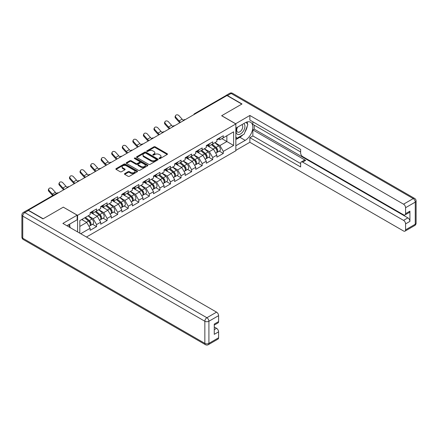 <?xml version="1.0" encoding="UTF-8"?>
<svg xmlns="http://www.w3.org/2000/svg" width="438" height="438" viewBox="0 0 438 438"><rect width="100%" height="100%" fill="white"/><g stroke="black" fill="none" stroke-linecap="round" stroke-linejoin="round"><path stroke-width="0.66" d="M159.208 158.567A0.657 0.378 0 0 0 160.138 158.567L167.196 154.488A0.942 0.542 0 0 0 167.475 154.105A0.942 0.542 0 0 0 167.196 153.722L155.238 146.818A0.942 0.542 0 0 0 153.908 146.818L146.845 150.891A0.657 0.378 0 0 0 146.653 151.159A0.657 0.378 0 0 0 146.845 151.428A0.657 0.378 0 0 0 147.776 151.428L148.69 150.902A3.006 1.736 0 0 1 152.944 150.902L153.941 151.477A3.006 1.736 0 0 1 154.822 152.703A3.006 1.736 0 0 1 153.941 153.935L153.026 154.461A0.657 0.378 0 0 0 152.835 154.729A0.657 0.378 0 0 0 153.026 154.997A0.657 0.378 0 0 0 153.957 154.997L154.871 154.472A3.006 1.736 0 0 1 159.125 154.472L160.122 155.047A3.006 1.736 0 0 1 161.003 156.273A3.006 1.736 0 0 1 160.122 157.499L159.208 158.03A0.657 0.378 0 0 0 159.016 158.299A0.657 0.378 0 0 0 159.208 158.567L159.208 158.03M124.737 173.596A0.942 0.542 0 0 0 124.463 173.979A0.942 0.542 0 0 0 124.737 174.362L128.093 176.3A0.942 0.542 0 0 0 129.418 176.3L137.264 171.773A0.942 0.542 0 0 0 137.537 171.389A0.942 0.542 0 0 0 137.264 171.006L125.301 164.102A0.942 0.542 0 0 0 123.97 164.102L116.13 168.625A0.942 0.542 0 0 0 115.856 169.008A0.942 0.542 0 0 0 116.13 169.396L120.182 171.734A0.942 0.542 0 0 0 121.512 171.734L124.868 169.796A0.942 0.542 0 0 0 125.142 169.413A0.942 0.542 0 0 0 124.868 169.03L122.859 167.869A2.513 1.451 0 0 1 122.12 166.845A2.513 1.451 0 0 1 123.675 165.504A2.513 1.451 0 0 1 126.412 165.816L134.291 170.36A2.513 1.451 0 0 1 135.024 171.389A2.513 1.451 0 0 1 133.475 172.731A2.513 1.451 0 0 1 130.732 172.413L129.418 171.658A0.942 0.542 0 0 0 128.093 171.658L124.737 173.596L124.737 174.362M63.362 207.119L43.187 218.765L28.36 210.207L226.988 95.528L241.814 104.091L221.639 115.736L235.858 123.943L77.575 215.326L63.362 207.196M148.756 164.37A0.942 0.542 0 0 0 150.086 164.37L157.926 159.843A0.942 0.542 0 0 0 158.206 159.459A0.942 0.542 0 0 0 157.926 159.076L145.969 152.167A0.942 0.542 0 0 0 144.639 152.167L136.798 156.694A0.942 0.542 0 0 0 136.519 157.078A0.942 0.542 0 0 0 136.798 157.461L148.756 164.37M134.767 158.709A0.657 0.378 0 0 1 135.435 158.802L135.435 158.019L147.595 165.038A0.942 0.542 0 0 1 147.869 165.422A0.942 0.542 0 0 1 147.595 165.805L139.755 170.333A0.942 0.542 0 0 1 138.424 170.333L126.462 163.429L129.818 161.507L129.818 160.724L126.462 162.662A0.942 0.542 0 0 0 126.188 163.046A0.942 0.542 0 0 0 126.462 163.429L126.462 162.662M129.818 161.507A0.942 0.542 0 0 1 131.148 161.507L131.148 160.724A0.942 0.542 0 0 0 129.818 160.724M131.148 160.724L135.999 163.522A0.942 0.542 0 0 0 137.329 163.522L139.552 162.241A0.942 0.542 0 0 0 139.832 161.857A0.942 0.542 0 0 0 139.552 161.474L134.504 158.556A0.657 0.378 0 0 1 134.313 158.288A0.657 0.378 0 0 1 134.718 157.937A0.657 0.378 0 0 1 135.435 158.019M77.575 231.899L77.575 215.326M86.445 237.018L235.858 150.754L235.858 123.943M92.549 224.283L96.568 226.605L96.568 224.568L93.184 218.704L88.169 215.814M96.568 226.605L90.135 230.317L90.135 228.286L80.723 233.717M79.809 233.186L79.809 220.642L90.135 214.68L90.135 212.649L96.568 208.937L96.568 210.968L100.696 208.581L100.696 206.55L107.129 202.838L107.129 204.869L111.257 202.487L111.257 200.456L117.691 196.739L117.691 198.775L121.819 196.388L121.819 194.357L128.252 190.645L128.252 192.676L132.38 190.289L132.38 188.258L138.813 184.546L138.813 186.577L142.941 184.195L142.941 182.164L149.374 178.447L149.374 180.483L153.503 178.096L153.503 176.065L159.93 172.353L159.93 174.384L164.064 171.997L164.064 169.966L170.491 166.254L170.491 168.285L174.625 165.903L174.625 163.872L181.053 160.155L181.053 162.191L185.186 159.804L185.186 157.773L191.614 154.061L191.614 156.092L195.748 153.705L195.748 151.674L202.175 147.962L202.175 149.993L206.309 147.611L206.309 145.58L212.737 141.863L212.737 143.899L216.87 141.512L216.87 139.481L223.298 135.769L223.298 137.8L233.624 131.838L233.624 145.443L223.298 151.4L219.914 145.536L214.905 142.646M219.285 151.115L223.298 153.437L223.298 151.4M223.298 153.437L216.87 157.149L216.87 155.112L212.737 157.499L209.353 151.636L204.343 148.745M208.723 157.215L212.737 159.531L212.737 157.499M212.737 159.531L206.309 163.243L206.309 161.211L202.175 163.598L198.792 157.735L193.782 154.838M198.162 163.308L202.175 165.63L202.175 163.598M202.175 165.63L195.748 169.342L195.748 167.311L191.614 169.692L188.231 163.828L183.221 160.938M187.601 169.407L191.614 171.729L191.614 169.692M191.614 171.729L185.186 175.441L185.186 173.404L181.053 175.791L177.669 169.928L172.66 167.037M177.04 175.507L181.053 177.823L181.053 175.791M181.053 177.823L174.625 181.535L174.625 179.503L170.491 181.89L167.108 176.027L162.098 173.13M166.478 181.6L170.491 183.922L170.491 181.89M170.491 183.922L164.064 187.634L164.064 185.602L159.93 187.984L156.547 182.12L151.537 179.23M155.917 187.699L159.93 190.021L159.93 187.984M159.93 190.021L153.503 193.733L153.503 191.696L149.374 194.083L145.985 188.22L140.976 185.329M145.356 193.799L149.374 196.114L149.374 194.083M149.374 196.114L142.941 199.827L142.941 197.795L138.813 200.182L135.424 194.319L130.415 191.422M134.794 199.892L138.813 202.214L138.813 200.182M138.813 202.214L132.38 205.926L132.38 203.894L128.252 206.276L124.863 200.412L119.853 197.522M124.233 205.991L128.252 208.313L128.252 206.276M128.252 208.313L121.819 212.025L121.819 209.988L117.691 212.375L114.302 206.512L109.292 203.621M113.672 212.091L117.691 214.406L117.691 212.375M117.691 214.406L111.257 218.119L111.257 216.087L107.129 218.474L103.74 212.611L98.731 209.72M103.111 218.184L107.129 220.506L107.129 218.474M107.129 220.506L100.696 224.218L100.696 222.186L96.568 224.568M91.871 212.167L93.184 212.923L96.568 210.968M93.184 218.704L97.313 216.323L90.994 212.676M100.696 222.186L97.313 216.323M102.432 206.068L103.74 206.824L107.129 204.869M103.74 212.611L107.874 210.224L101.556 206.577M111.257 216.087L107.874 210.224M112.993 199.974L114.302 200.73L117.691 198.775M114.302 206.512L118.435 204.13L112.117 200.478M121.819 209.988L118.435 204.13M123.554 193.875L124.863 194.631L128.252 192.676M124.863 200.412L128.996 198.031L122.678 194.384M132.38 203.894L128.996 198.031M134.116 187.776L135.424 188.532L138.813 186.577M135.424 194.319L139.558 191.932L133.24 188.285M142.941 197.795L139.558 191.932M144.677 181.682L145.985 182.438L149.374 180.483M145.985 188.22L150.119 185.838L143.795 182.186M153.503 191.696L150.119 185.838M155.238 175.583L156.547 176.339L159.93 174.384M156.547 182.12L160.675 179.739L154.357 176.092M164.064 185.602L160.675 179.739M165.799 169.484L167.108 170.24L170.491 168.285M167.108 176.027L171.236 173.64L164.918 169.993M174.625 179.503L171.236 173.64M176.361 163.39L177.669 164.146L181.053 162.191M177.669 169.928L181.797 167.546L175.479 163.894M185.186 173.404L181.797 167.546M186.922 157.291L188.231 158.047L191.614 156.092M188.231 163.828L192.359 161.447L186.041 157.8M195.748 167.311L192.359 161.447M197.483 151.192L198.792 151.948L202.175 149.993M198.792 157.735L202.92 155.348L196.602 151.701M206.309 161.211L202.92 155.348M208.045 145.098L209.353 145.854L212.737 143.899M209.353 151.636L213.481 149.254L207.163 145.602M216.87 155.112L213.481 149.254M225.975 96.114L195.304 113.82M194.872 114.072A1.434 0.827 120 0 1 195.239 113.781A1.434 0.827 60 0 0 194.521 113.71L225.187 96.004A1.434 0.827 60 0 1 225.904 96.075M218.606 138.999L219.914 139.755L223.298 137.8M219.914 145.536L226.851 141.534L226.851 135.747L233.624 131.838M221.842 138.638L233.624 145.443M79.809 226.424L86.751 222.422L81.742 219.526M90.135 228.286L86.751 222.422M159.47 158.66L160.122 158.282A3.006 1.736 0 0 0 161.003 157.056L161.003 156.273M154.822 152.703L154.822 153.486A3.006 1.736 0 0 1 153.941 154.713L153.289 155.09M167.185 154.499L155.238 147.601A0.942 0.542 0 0 0 153.908 147.601L147.108 151.521M157.926 159.076L157.926 159.843L145.969 152.95A0.942 0.542 0 0 0 144.639 152.95L136.809 157.472M156.267 159.728A0.657 0.378 0 0 0 156.459 159.459A0.657 0.378 0 0 0 156.267 159.191L145.766 153.125A0.657 0.378 0 0 0 144.836 153.125L143.872 153.683A3.006 1.736 0 0 0 142.991 154.91A3.006 1.736 0 0 0 143.872 156.142L151.05 160.281A3.006 1.736 0 0 0 155.304 160.281L156.267 159.728L156.267 160.505A0.657 0.378 0 0 0 156.459 160.237L156.459 159.459M142.991 154.91L142.991 155.693A3.006 1.736 0 0 0 143.872 156.919L143.872 156.142M156.267 160.505L155.304 161.064A3.006 1.736 0 0 1 151.05 161.064L143.872 156.919M131.148 161.507L135.999 164.305A0.942 0.542 0 0 0 137.329 164.305L139.552 163.018A0.942 0.542 0 0 0 139.832 162.635L139.832 161.857M135.435 158.802L147.584 165.816M141.031 166.429A2.513 1.451 0 0 0 143.774 166.747A2.513 1.451 0 0 0 145.323 165.405A2.513 1.451 0 0 0 144.589 164.376L141.813 162.777A0.942 0.542 0 0 0 140.483 162.777L138.26 164.064A0.942 0.542 0 0 0 137.981 164.447A0.942 0.542 0 0 0 138.26 164.83L141.031 166.429L141.031 167.212A2.513 1.451 0 0 0 143.774 167.524A2.513 1.451 0 0 0 145.323 166.188L145.323 165.405M137.981 164.447L137.981 165.225A0.942 0.542 0 0 0 138.26 165.608L138.26 164.83M141.031 167.212L138.26 165.608M135.024 171.389L135.024 172.172A2.513 1.451 0 0 1 133.475 173.514A2.513 1.451 0 0 1 130.732 173.196L129.418 172.441A0.942 0.542 0 0 0 128.093 172.441L124.748 174.368M122.12 166.845L122.12 167.623A2.513 1.451 0 0 0 122.859 168.652L122.859 167.869M124.868 169.03L124.868 169.796L122.859 168.652M137.264 171.006L137.264 171.773L125.301 164.88A0.942 0.542 0 0 0 123.97 164.88L116.141 169.402M216.06 148.477L215.589 148.203M216.668 152.501A3.159 1.823 -120 0 0 217.128 152.358A3.159 1.823 -120 0 0 217.697 150.152A3.159 1.823 -120 0 0 216.049 147.398L212.238 144.184M217.128 152.358L219.734 150.853A3.159 1.823 -120 0 0 220.303 148.646A3.159 1.823 -120 0 0 218.655 145.892L214.844 142.679M211.505 144.611L215.852 148.274A1.916 1.106 60 0 1 216.887 150.634M215.737 153.163L216.317 152.829A3.159 1.823 -120 0 0 216.881 150.623A3.159 1.823 -120 0 0 215.239 147.869L211.428 144.655M210.328 147.431L207.76 145.263M179.854 122.739A7.66 4.424 60 0 1 178.709 121.638L175.6 118.178A2.152 1.653 -152.4 0 1 175.211 116.3L175.583 115.588A2.152 1.653 27.6 0 0 175.972 117.466L179.076 120.926A6.417 3.701 -120 0 0 180.631 122.295M183.418 120.357A6.417 3.701 -120 0 1 182.126 119.169L179.016 115.709A2.152 1.653 27.6 0 0 175.583 115.588M217.713 138.988A3.159 1.823 60 0 1 217.128 139.853A3.159 1.823 60 0 1 216.87 139.957M220.319 137.488A3.159 1.823 60 0 1 219.734 138.348L217.128 139.853M237.259 127.354A6.225 3.592 120 0 0 237.106 134.039A6.225 3.592 120 0 0 242.729 131.997A6.225 3.592 120 0 0 243.796 123.582M237.61 127.151A4.26 2.458 120 0 0 237.599 132.095A4.26 2.458 120 0 0 241.234 130.551A4.26 2.458 120 0 0 241.858 124.715A4.26 2.458 120 0 0 241.842 124.71M246.172 122.279L247.837 124.649L244.185 134.066L236.876 138.288L235.858 136.842M235.858 137.702L236.876 138.288M68.498 224.793L70.195 227.207L70.058 227.557M235.584 123.79L249.868 115.462L403.546 204.185L413.226 198.595L231.116 93.458L227.464 95.566L242.017 103.97L221.71 115.698L235.584 123.708M235.858 128.164L245.198 122.771A10.769 6.22 120 0 1 250.585 122.24A10.769 6.22 120 0 1 252.233 130.869A10.769 6.22 120 0 1 245.198 140.363L235.858 145.755M235.858 150.365L249.868 142.273L249.868 137.663L300.643 166.977L300.643 163.303A2.874 1.659 -120 0 1 301.24 161.989A2.874 1.659 -120 0 1 302.674 162.131L403.546 220.369L407.882 217.867A2.874 1.659 60 0 1 409.913 221.382L409.913 211.143A2.874 1.659 60 0 1 409.316 212.457L404.98 214.959A2.874 1.659 -120 0 0 405.577 213.645L405.577 207.705A2.874 1.659 -120 0 0 403.546 204.185M254.204 125.153L254.204 129.144L252.852 129.922L252.852 135.944L249.868 137.663M252.852 121.797L252.852 124.376L300.643 151.97M404.98 214.959A2.874 1.659 -120 0 1 403.546 214.817L302.674 156.58A2.874 1.659 -120 0 1 300.643 153.065L300.643 149.391L249.868 120.072L249.868 115.462M249.868 142.273L403.546 231.001A2.874 1.659 -120 0 0 404.98 231.144A2.874 1.659 -120 0 0 405.577 229.83L405.577 223.884A2.874 1.659 -120 0 0 403.546 220.369M227.464 95.566A2.874 1.659 -120 0 0 226.024 95.424A2.874 1.659 -120 0 0 225.581 95.949M252.852 129.922L305.653 160.412L302.674 162.131M254.204 129.144L407.882 217.867M252.852 135.944L300.643 163.538M301.24 161.989L304.218 160.27A2.874 1.659 60 0 1 305.653 160.412M235.858 139.58L239.849 137.275A10.769 6.22 120 0 0 242.838 134.844M244.973 132.03A10.769 6.22 120 0 0 247.295 126.051M247.465 124.124A10.769 6.22 120 0 0 247.202 121.923M235.858 138.326L236.4 138.014M28.426 210.481L24.774 212.589A2.874 1.659 -120 0 0 23.334 212.446L26.992 210.339A2.874 1.659 60 0 1 28.426 210.481L42.984 218.885L63.291 207.158L77.17 215.167L77.17 219.783L67.556 225.329A10.769 6.22 120 0 0 66.91 225.74M77.17 215.167L62.886 223.418L216.564 312.141A2.874 1.659 60 0 1 218.595 315.656L218.595 321.601A2.874 1.659 60 0 1 217.998 322.915L214.259 325.073M69.79 226.638L69.79 224.042M214.259 329.65L216.564 328.325A2.874 1.659 60 0 1 218.595 331.84L218.595 337.78A2.874 1.659 60 0 1 217.998 339.094L208.318 344.684A2.874 1.659 -120 0 0 208.915 343.37L218.595 337.78M218.595 321.601L214.259 324.104L214.259 334.342L218.595 331.84M216.564 328.325L214.259 326.994M205.499 154.57L205.028 154.296M206.106 158.6A3.159 1.823 -120 0 0 206.566 158.457A3.159 1.823 -120 0 0 207.136 156.251A3.159 1.823 -120 0 0 205.488 153.497L201.677 150.283M206.566 158.457L209.172 156.952A3.159 1.823 -120 0 0 209.742 154.745A3.159 1.823 -120 0 0 208.094 151.991L204.283 148.778M200.943 150.705L205.291 154.373A1.916 1.106 60 0 1 206.325 156.733M205.176 159.257L205.756 158.928A3.159 1.823 -120 0 0 206.32 156.716A3.159 1.823 -120 0 0 204.677 153.968L200.867 150.749M199.766 153.53L197.199 151.356M194.937 160.669L194.467 160.396M195.545 164.699A3.159 1.823 -120 0 0 196.005 164.557A3.159 1.823 -120 0 0 196.574 162.345A3.159 1.823 -120 0 0 194.926 159.596L191.116 156.377M196.005 164.557L198.611 163.051A3.159 1.823 -120 0 0 199.18 160.839A3.159 1.823 -120 0 0 197.533 158.091L193.722 154.877M190.382 156.804L194.729 160.472A1.916 1.106 60 0 1 195.764 162.832M194.62 165.356L195.195 165.022A3.159 1.823 -120 0 0 195.759 162.816A3.159 1.823 -120 0 0 194.116 160.062L190.306 156.848M189.205 159.624L186.637 157.456M184.382 166.769L183.905 166.495M184.984 170.793A3.159 1.823 -120 0 0 185.444 170.65A3.159 1.823 -120 0 0 186.013 168.444A3.159 1.823 -120 0 0 184.365 165.69L180.555 162.476M185.444 170.65L188.05 169.145A3.159 1.823 -120 0 0 188.619 166.938A3.159 1.823 -120 0 0 186.971 164.184L183.161 160.97M179.821 162.903L184.168 166.566A1.916 1.106 60 0 1 185.203 168.926M184.059 171.455L184.633 171.121A3.159 1.823 -120 0 0 185.197 168.915A3.159 1.823 -120 0 0 183.555 166.161L179.744 162.947M178.644 165.723L176.076 163.555M173.82 172.862L173.344 172.588M174.423 176.892A3.159 1.823 -120 0 0 174.882 176.749A3.159 1.823 -120 0 0 175.452 174.543A3.159 1.823 -120 0 0 173.804 171.789L169.993 168.575M174.882 176.749L177.489 175.244A3.159 1.823 -120 0 0 178.058 173.037A3.159 1.823 -120 0 0 176.41 170.283L172.599 167.07M169.26 168.997L173.607 172.665A1.916 1.106 60 0 1 174.642 175.025M173.497 177.549L174.072 177.22A3.159 1.823 -120 0 0 174.636 175.008A3.159 1.823 -120 0 0 172.994 172.26L169.183 169.041M168.082 171.822L165.515 169.648M163.259 178.961L162.783 178.688M163.861 182.991A3.159 1.823 -120 0 0 164.321 182.849A3.159 1.823 -120 0 0 164.891 180.637A3.159 1.823 -120 0 0 163.243 177.888L159.432 174.669M164.321 182.849L166.927 181.343A3.159 1.823 -120 0 0 167.497 179.131A3.159 1.823 -120 0 0 165.849 176.383L162.038 173.169M158.698 175.096L163.046 178.764A1.916 1.106 60 0 1 164.08 181.124M162.936 183.648L163.511 183.314A3.159 1.823 -120 0 0 164.075 181.108A3.159 1.823 -120 0 0 162.432 178.354L158.622 175.14M157.521 177.916L154.953 175.748M169.292 128.838A7.66 4.424 60 0 1 168.148 127.732L165.038 124.272A2.152 1.653 -152.4 0 1 164.655 122.394L165.022 121.687A2.152 1.653 27.6 0 0 165.411 123.565L168.515 127.025A6.417 3.701 -120 0 0 170.07 128.389M172.857 126.456A6.417 3.701 -120 0 1 171.565 125.268L168.455 121.808A2.152 1.653 27.6 0 0 165.022 121.687M207.152 145.088A3.159 1.823 60 0 1 206.566 145.947A3.159 1.823 60 0 1 206.309 146.057M209.758 143.582A3.159 1.823 60 0 1 209.172 144.447L206.566 145.947M158.731 134.937A7.66 4.424 60 0 1 157.587 133.831L154.477 130.371A2.152 1.653 -152.4 0 1 154.094 128.493L154.461 127.787A2.152 1.653 27.6 0 0 154.849 129.664L157.954 133.125A6.417 3.701 -120 0 0 159.509 134.488M162.295 132.55A6.417 3.701 -120 0 1 161.003 131.367L157.894 127.901A2.152 1.653 27.6 0 0 154.461 127.787M196.591 151.187A3.159 1.823 60 0 1 196.005 152.046A3.159 1.823 60 0 1 195.748 152.156M199.197 149.681A3.159 1.823 60 0 1 198.611 150.541L196.005 152.046M148.17 141.036A7.66 4.424 60 0 1 147.026 139.93L143.916 136.47A2.152 1.653 -152.4 0 1 143.533 134.592L143.899 133.88A2.152 1.653 27.6 0 0 144.288 135.758L147.392 139.218A6.417 3.701 -120 0 0 148.947 140.587M151.74 138.649A6.417 3.701 -120 0 1 150.442 137.461L147.332 134.001A2.152 1.653 27.6 0 0 143.899 133.88M186.03 157.28A3.159 1.823 60 0 1 185.444 158.145A3.159 1.823 60 0 1 185.186 158.249M188.641 155.78A3.159 1.823 60 0 1 188.05 156.64L185.444 158.145M137.609 147.13A7.66 4.424 60 0 1 136.464 146.024L133.355 142.564A2.152 1.653 -152.4 0 1 132.971 140.686L133.338 139.979A2.152 1.653 27.6 0 0 133.727 141.857L136.837 145.317A6.417 3.701 -120 0 0 138.386 146.686M141.178 144.748A6.417 3.701 -120 0 1 139.881 143.56L136.771 140.1A2.152 1.653 27.6 0 0 133.338 139.979M175.474 163.379A3.159 1.823 60 0 1 174.882 164.239A3.159 1.823 60 0 1 174.625 164.349M178.08 161.874A3.159 1.823 60 0 1 177.489 162.739L174.882 164.239M127.047 153.229A7.66 4.424 60 0 1 125.903 152.123L122.793 148.663A2.152 1.653 -152.4 0 1 122.41 146.785L122.777 146.078A2.152 1.653 27.6 0 0 123.166 147.956L126.275 151.417A6.417 3.701 -120 0 0 127.825 152.78M130.617 150.842A6.417 3.701 -120 0 1 129.319 149.659L126.21 146.193A2.152 1.653 27.6 0 0 122.777 146.078M164.912 169.479A3.159 1.823 60 0 1 164.321 170.338A3.159 1.823 60 0 1 164.064 170.448M167.519 167.973A3.159 1.823 60 0 1 166.927 168.833L164.321 170.338M152.698 185.06L152.221 184.787M153.3 189.085A3.159 1.823 -120 0 0 153.76 188.942A3.159 1.823 -120 0 0 154.329 186.736A3.159 1.823 -120 0 0 152.681 183.982L148.871 180.768M153.76 188.942L156.366 187.437A3.159 1.823 -120 0 0 156.935 185.23A3.159 1.823 -120 0 0 155.287 182.476L151.482 179.262M148.137 181.195L152.484 184.858A1.916 1.106 60 0 1 153.519 187.218M152.375 189.747L152.95 189.413A3.159 1.823 -120 0 0 153.519 187.207A3.159 1.823 -120 0 0 151.871 184.453L148.06 181.239M146.96 184.015L144.392 181.847M116.486 159.328A7.66 4.424 60 0 1 115.342 158.222L112.232 154.762A2.152 1.653 -152.4 0 1 111.849 152.884L112.216 152.172A2.152 1.653 27.6 0 0 112.604 154.05L115.714 157.51A6.417 3.701 -120 0 0 117.264 158.879M120.056 156.941A6.417 3.701 -120 0 1 118.758 155.753L115.648 152.293A2.152 1.653 27.6 0 0 112.216 152.172M154.351 175.572A3.159 1.823 60 0 1 153.76 176.437A3.159 1.823 60 0 1 153.503 176.541M156.957 174.072A3.159 1.823 60 0 1 156.366 174.932L153.76 176.437M142.136 191.154L141.66 190.88M142.739 195.184A3.159 1.823 -120 0 0 143.199 195.041A3.159 1.823 -120 0 0 143.768 192.835A3.159 1.823 -120 0 0 142.12 190.081L138.315 186.867M143.199 195.041L145.805 193.536A3.159 1.823 -120 0 0 146.374 191.329A3.159 1.823 -120 0 0 144.726 188.575L140.921 185.362M137.576 187.289L141.923 190.957A1.916 1.106 60 0 1 142.958 193.317M141.813 195.841L142.388 195.512A3.159 1.823 -120 0 0 142.958 193.3A3.159 1.823 -120 0 0 141.31 190.552L137.499 187.338M136.399 190.114L133.831 187.94M105.925 165.422A7.66 4.424 60 0 1 104.781 164.316L101.671 160.856A2.152 1.653 -152.4 0 1 101.287 158.978L101.654 158.271A2.152 1.653 27.6 0 0 102.043 160.149L105.153 163.609A6.417 3.701 -120 0 0 106.702 164.978M109.495 163.04A6.417 3.701 -120 0 1 108.197 161.852L105.087 158.392A2.152 1.653 27.6 0 0 101.654 158.271M143.79 181.671A3.159 1.823 60 0 1 143.199 182.531A3.159 1.823 60 0 1 142.941 182.641M146.396 180.166A3.159 1.823 60 0 1 145.805 181.031L143.199 182.531M131.575 197.253L131.099 196.98M132.177 201.283A3.159 1.823 -120 0 0 132.637 201.141A3.159 1.823 -120 0 0 133.207 198.929A3.159 1.823 -120 0 0 131.559 196.18L127.754 192.966M132.637 201.141L135.243 199.635A3.159 1.823 -120 0 0 135.813 197.423A3.159 1.823 -120 0 0 134.17 194.675L130.36 191.461M127.02 193.388L131.362 197.056A1.916 1.106 60 0 1 132.396 199.416M131.252 201.94L131.827 201.606A3.159 1.823 -120 0 0 132.396 199.399A3.159 1.823 -120 0 0 130.748 196.646L126.938 193.432M125.843 196.208L123.27 194.039M95.369 171.521A7.66 4.424 60 0 1 94.219 170.415L91.109 166.955A2.152 1.653 -152.4 0 1 90.726 165.077L91.099 164.37A2.152 1.653 27.6 0 0 91.482 166.248L94.592 169.709A6.417 3.701 -120 0 0 96.141 171.072M98.933 169.134A6.417 3.701 -120 0 1 97.636 167.951L94.526 164.491A2.152 1.653 27.6 0 0 91.099 164.37M133.229 187.771A3.159 1.823 60 0 1 132.637 188.63A3.159 1.823 60 0 1 132.38 188.74M135.835 186.265A3.159 1.823 60 0 1 135.243 187.125L132.637 188.63M121.014 203.352L120.538 203.079M121.616 207.377A3.159 1.823 -120 0 0 122.076 207.234A3.159 1.823 -120 0 0 122.645 205.028A3.159 1.823 -120 0 0 121.003 202.274L117.192 199.06M122.076 207.234L124.682 205.729A3.159 1.823 -120 0 0 125.252 203.522A3.159 1.823 -120 0 0 123.609 200.768L119.798 197.554M116.459 199.487L120.8 203.15A1.916 1.106 60 0 1 121.835 205.51M120.691 208.039L121.266 207.705A3.159 1.823 -120 0 0 121.835 205.499A3.159 1.823 -120 0 0 120.187 202.745L116.377 199.531M115.282 202.307L112.708 200.139M84.808 177.62A7.66 4.424 60 0 1 83.658 176.514L80.548 173.054A2.152 1.653 -152.4 0 1 80.165 171.176L80.537 170.464A2.152 1.653 27.6 0 0 80.921 172.342L84.03 175.802A6.417 3.701 -120 0 0 85.58 177.171M88.372 175.233A6.417 3.701 -120 0 1 87.074 174.045L83.965 170.585A2.152 1.653 27.6 0 0 80.537 170.464M122.667 193.87A3.159 1.823 60 0 1 122.076 194.729A3.159 1.823 60 0 1 121.819 194.833M125.273 192.364A3.159 1.823 60 0 1 124.682 193.224L122.076 194.729M110.453 209.446L109.976 209.172M111.06 213.476A3.159 1.823 -120 0 0 111.515 213.333A3.159 1.823 -120 0 0 112.084 211.127A3.159 1.823 -120 0 0 110.442 208.373L106.631 205.159M111.515 213.333L114.121 211.828A3.159 1.823 -120 0 0 114.69 209.621A3.159 1.823 -120 0 0 113.048 206.867L109.237 203.654M105.897 205.581L110.239 209.249A1.916 1.106 60 0 1 111.274 211.609M110.13 214.133L110.704 213.804A3.159 1.823 -120 0 0 111.274 211.592A3.159 1.823 -120 0 0 109.626 208.844L105.815 205.63M104.72 208.406L102.147 206.232M74.246 183.714A7.66 4.424 60 0 1 73.097 182.608L69.987 179.147A2.152 1.653 -152.4 0 1 69.604 177.27L69.976 176.563A2.152 1.653 27.6 0 0 70.359 178.441L73.469 181.901A6.417 3.701 -120 0 0 75.018 183.27M77.811 181.332A6.417 3.701 -120 0 1 76.513 180.144L73.403 176.684A2.152 1.653 27.6 0 0 69.976 176.563M112.106 199.963A3.159 1.823 60 0 1 111.515 200.823A3.159 1.823 60 0 1 111.257 200.933M114.712 198.458A3.159 1.823 60 0 1 114.121 199.323L111.515 200.823M99.891 215.545L99.415 215.272M100.499 219.575A3.159 1.823 -120 0 0 100.954 219.433A3.159 1.823 -120 0 0 101.523 217.221A3.159 1.823 -120 0 0 99.88 214.472L96.07 211.258M100.954 219.433L103.565 217.927A3.159 1.823 -120 0 0 104.129 215.72A3.159 1.823 -120 0 0 102.487 212.967L98.676 209.753M95.336 211.68L99.678 215.348A1.916 1.106 60 0 1 100.713 217.708M99.568 220.232L100.143 219.898A3.159 1.823 -120 0 0 100.713 217.691A3.159 1.823 -120 0 0 99.065 214.938L95.254 211.724M94.159 214.5L91.586 212.331M63.685 189.813A7.66 4.424 60 0 1 62.535 188.707L59.426 185.247A2.152 1.653 -152.4 0 1 59.042 183.369L59.415 182.662A2.152 1.653 27.6 0 0 59.798 184.54L62.908 188.001A6.417 3.701 -120 0 0 64.457 189.364M67.249 187.426A6.417 3.701 -120 0 1 65.952 186.243L62.842 182.783A2.152 1.653 27.6 0 0 59.415 182.662M101.545 206.063A3.159 1.823 60 0 1 100.954 206.922A3.159 1.823 60 0 1 100.696 207.032M104.151 204.557A3.159 1.823 60 0 1 103.565 205.417L100.954 206.922M89.33 221.644L88.854 221.371M89.938 225.669A3.159 1.823 -120 0 0 90.392 225.526A3.159 1.823 -120 0 0 90.962 223.32A3.159 1.823 -120 0 0 89.319 220.566L85.509 217.352M90.392 225.526L93.004 224.021A3.159 1.823 -120 0 0 93.568 221.814A3.159 1.823 -120 0 0 91.925 219.06L88.115 215.846M84.775 217.779L89.122 221.442A1.916 1.106 60 0 1 90.151 223.802M89.007 226.331L89.582 225.997A3.159 1.823 -120 0 0 90.151 223.791A3.159 1.823 -120 0 0 88.503 221.037L84.693 217.823M83.598 220.599L82.087 219.329M52.735 195.572A7.66 4.424 60 0 1 51.974 194.806L48.864 191.346A2.152 1.653 -152.4 0 1 48.481 189.468L48.853 188.756A2.152 1.653 27.6 0 0 49.237 190.634L52.346 194.094A6.417 3.701 -120 0 0 53.463 195.151M56.513 193.388A6.417 3.701 -120 0 1 55.391 192.337L52.286 188.877A2.152 1.653 27.6 0 0 48.853 188.756M90.984 212.162A3.159 1.823 60 0 1 90.392 213.021A3.159 1.823 60 0 1 90.135 213.125M93.59 210.656A3.159 1.823 60 0 1 93.004 211.516L90.392 213.021M58.013 193.087L28.054 210.306M58.309 192.917A1.434 0.827 -60 0 0 57.942 193.049A1.434 0.827 -120 0 0 57.225 192.977L27.375 210.213M184.31 120.165A1.434 0.827 120 0 1 184.677 119.881A1.434 0.827 -60 0 1 185.039 119.749M173.749 126.264A1.434 0.827 120 0 1 174.116 125.974A1.434 0.827 -60 0 1 174.483 125.843M163.188 132.364A1.434 0.827 120 0 1 163.555 132.073A1.434 0.827 -60 0 1 163.921 131.942M152.627 138.457A1.434 0.827 120 0 1 152.993 138.173A1.434 0.827 -60 0 1 153.36 138.041M142.071 144.556A1.434 0.827 120 0 1 142.432 144.266A1.434 0.827 -60 0 1 142.799 144.135M131.51 150.656A1.434 0.827 120 0 1 131.871 150.365A1.434 0.827 -60 0 1 132.238 150.234M120.948 156.749A1.434 0.827 120 0 1 121.31 156.465A1.434 0.827 -60 0 1 121.676 156.333M110.387 162.848A1.434 0.827 120 0 1 110.748 162.558A1.434 0.827 -60 0 1 111.115 162.427M99.826 168.948A1.434 0.827 120 0 1 100.187 168.657A1.434 0.827 -60 0 1 100.554 168.526M89.264 175.041A1.434 0.827 120 0 1 89.626 174.757A1.434 0.827 -60 0 1 89.993 174.625M78.703 181.14A1.434 0.827 120 0 1 79.064 180.85A1.434 0.827 -60 0 1 79.431 180.719M68.142 187.24A1.434 0.827 120 0 1 68.503 186.949A1.434 0.827 -60 0 1 68.87 186.818M160.122 158.282L160.122 157.499M153.026 154.997L153.026 154.461M153.941 154.713L153.941 153.935M146.845 151.428L146.845 150.891M153.908 147.601L153.908 146.818M155.238 147.601L155.238 146.818M167.196 154.488L167.196 153.722M136.798 157.461L136.798 156.694M144.639 152.95L144.639 152.167M145.969 152.95L145.969 152.167M151.05 161.064L151.05 160.281M155.304 161.064L155.304 160.281M135.999 164.305L135.999 163.522M137.329 164.305L137.329 163.522M139.552 163.018L139.552 162.241M147.595 165.805L147.595 165.038M128.093 172.441L128.093 171.658M129.418 172.441L129.418 171.658M130.732 173.196L130.732 172.413M116.13 169.396L116.13 168.625M123.97 164.88L123.97 164.102M125.301 164.88L125.301 164.102M216.049 147.398L218.655 145.892M213.164 149.068L215.239 147.869M175.972 117.466L175.6 118.178M182.126 119.169L179.076 120.926M405.577 213.645L409.913 211.143M409.913 221.382L405.577 223.884M405.577 229.83L415.257 224.24L415.257 202.115L405.577 207.705M239.849 137.275L245.198 140.363M415.257 224.24A2.874 1.659 60 0 1 414.666 225.554A2.874 2.874 0 0 0 416.1 223.062A2.874 1.659 180 0 1 415.257 224.24M415.257 202.115A2.874 1.659 0 0 0 416.1 200.943A2.874 2.874 0 0 0 414.666 198.452A2.874 1.659 -60 0 0 413.226 198.595A2.874 1.659 60 0 1 415.257 202.115M226.024 95.424L229.682 93.316A2.874 1.659 60 0 1 231.116 93.458A2.874 1.659 -60 0 1 232.556 93.316L414.666 198.452M23.334 212.446A2.874 2.874 0 0 0 21.9 214.938A2.874 1.659 180 0 0 22.743 216.109A2.874 1.659 -60 0 1 24.774 212.589L206.884 317.731A2.874 1.659 -60 0 0 204.853 321.246L22.743 216.109L22.743 238.228L204.853 343.37L204.853 321.246A2.874 1.659 0 0 0 208.915 321.246L208.915 343.37A2.874 1.659 180 0 1 204.853 343.37A2.874 1.659 -60 0 0 205.444 344.684A2.874 2.874 0 0 0 208.318 344.684M218.595 315.656L208.915 321.246A2.874 1.659 -120 0 0 206.884 317.731L216.564 312.141M23.334 239.548A2.874 1.659 -60 0 1 22.743 238.228A2.874 1.659 0 0 1 21.9 237.057A2.874 2.874 0 0 0 23.334 239.548L205.444 344.684M205.488 153.497L208.094 151.991M202.602 155.161L204.677 153.968M194.926 159.596L197.533 158.091M192.041 161.261L194.116 160.062M184.365 165.69L186.971 164.184M181.48 167.36L183.555 166.161M173.804 171.789L176.41 170.283M170.919 173.453L172.994 172.26M163.243 177.888L165.849 176.383M160.357 179.553L162.432 178.354M165.411 123.565L165.038 124.272M171.565 125.268L168.515 127.025M154.849 129.664L154.477 130.371M161.003 131.367L157.954 133.125M144.288 135.758L143.916 136.47M150.442 137.461L147.392 139.218M133.727 141.857L133.355 142.564M139.881 143.56L136.837 145.317M123.166 147.956L122.793 148.663M129.319 149.659L126.275 151.417M152.681 183.982L155.287 182.476M149.796 185.652L151.871 184.453M112.604 154.05L112.232 154.762M118.758 155.753L115.714 157.51M142.12 190.081L144.726 188.575M139.235 191.745L141.31 190.552M102.043 160.149L101.671 160.856M108.197 161.852L105.153 163.609M131.559 196.18L134.17 194.675M128.673 197.845L130.748 196.646M91.482 166.248L91.109 166.955M97.636 167.951L94.592 169.709M121.003 202.274L123.609 200.768M118.112 203.944L120.187 202.745M80.921 172.342L80.548 173.054M87.074 174.045L84.03 175.802M110.442 208.373L113.048 206.867M107.551 210.037L109.626 208.844M70.359 178.441L69.987 179.147M76.513 180.144L73.469 181.901M99.88 214.472L102.487 212.967M96.99 216.137L99.065 214.938M59.798 184.54L59.426 185.247M65.952 186.243L62.908 188.001M89.319 220.566L91.925 219.06M86.428 222.236L88.503 221.037M49.237 190.634L48.864 191.346M55.391 192.337L52.346 194.094M194.521 113.71A1.434 1.434 0 0 0 193.831 114.674M185.137 119.689A1.434 1.434 0 0 0 183.27 120.768M174.576 125.788A1.434 1.434 0 0 0 172.709 126.867M164.015 131.887A1.434 1.434 0 0 0 162.148 132.966M153.453 137.981A1.434 1.434 0 0 0 151.586 139.06M142.892 144.08A1.434 1.434 0 0 0 141.025 145.159M132.331 150.179A1.434 1.434 0 0 0 130.464 151.258M121.769 156.273A1.434 1.434 0 0 0 119.903 157.351M111.208 162.372A1.434 1.434 0 0 0 109.341 163.451M100.647 168.471A1.434 1.434 0 0 0 98.78 169.55M90.086 174.565A1.434 1.434 0 0 0 88.219 175.649M79.524 180.664A1.434 1.434 0 0 0 77.657 181.743M68.969 186.763A1.434 1.434 0 0 0 67.096 187.842M58.407 192.857A1.434 1.434 0 0 0 57.225 192.977M404.98 231.144L414.666 225.554M416.1 223.062L416.1 200.943M232.556 93.316A2.874 2.874 0 0 0 229.682 93.316M21.9 214.938L21.9 237.057"/></g></svg>
